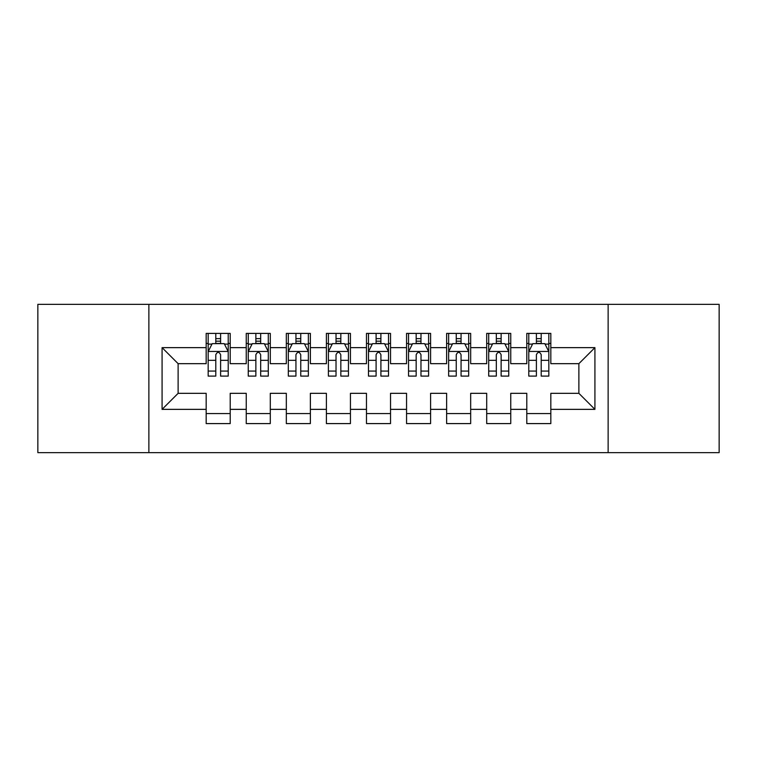 <?xml version="1.0" encoding="UTF-8"?>
<svg xmlns="http://www.w3.org/2000/svg" width="757" height="757" viewBox="0 0 757 757"><rect width="100%" height="100%" fill="white"/><g stroke="black" fill="none" stroke-linecap="round" stroke-linejoin="round"><path stroke-width="1.14" d="M608.136 452.639L719.15 452.639L719.15 304.361L608.136 304.361L608.136 452.639L148.864 452.639L148.864 304.361L37.85 304.361L37.85 452.639L148.864 452.639M608.136 304.361L148.864 304.361M162.083 409.357L162.083 347.643L206.169 347.643L206.169 363.672L178.122 363.672L178.122 393.328L162.083 409.357L206.169 409.357L206.169 423.589L230.213 423.589L230.213 409.357L246.252 409.357L246.252 423.589L270.296 423.589L270.296 409.357L286.326 409.357L286.326 423.589L310.37 423.589L310.37 409.357L326.399 409.357L326.399 423.589L350.444 423.589L350.444 409.357L366.473 409.357L366.473 423.589L390.527 423.589L390.527 409.357L406.556 409.357L406.556 423.589L430.601 423.589L430.601 409.357L446.63 409.357L446.63 423.589L470.674 423.589L470.674 409.357L486.704 409.357L486.704 423.589L510.748 423.589L510.748 409.357L526.787 409.357L526.787 423.589L550.831 423.589L550.831 393.328L578.878 393.328L578.878 363.672L550.831 363.672L550.831 347.643L594.917 347.643L594.917 409.357L550.831 409.357M550.831 347.643L550.831 333.411L526.787 333.411L526.787 347.643L510.748 347.643L510.748 333.411L486.704 333.411L486.704 347.643L470.674 347.643L470.674 333.411L446.63 333.411L446.63 347.643L430.601 347.643L430.601 333.411L406.556 333.411L406.556 347.643L390.527 347.643L390.527 333.411L366.473 333.411L366.473 347.643L350.444 347.643L350.444 333.411L326.399 333.411L326.399 347.643L310.37 347.643L310.37 333.411L286.326 333.411L286.326 347.643L270.296 347.643L270.296 333.411L246.252 333.411L246.252 347.643L230.213 347.643L230.213 333.411L206.169 333.411L206.169 347.643M510.748 409.357L510.748 393.328L526.787 393.328L526.787 409.357M594.917 347.643L578.878 363.672M470.674 409.357L470.674 393.328L486.704 393.328L486.704 409.357M526.787 347.643L526.787 363.672L510.748 363.672L510.748 347.643M430.601 409.357L430.601 393.328L446.63 393.328L446.63 409.357M486.704 347.643L486.704 363.672L470.674 363.672L470.674 347.643M390.527 409.357L390.527 393.328L406.556 393.328L406.556 409.357M446.63 347.643L446.63 363.672L430.601 363.672L430.601 347.643M350.444 409.357L350.444 393.328L366.473 393.328L366.473 409.357M406.556 347.643L406.556 363.672L390.527 363.672L390.527 347.643M310.37 409.357L310.37 393.328L326.399 393.328L326.399 409.357M366.473 347.643L366.473 363.672L350.444 363.672L350.444 347.643M270.296 409.357L270.296 393.328L286.326 393.328L286.326 409.357M326.399 347.643L326.399 363.672L310.37 363.672L310.37 347.643M230.213 409.357L230.213 393.328L246.252 393.328L246.252 409.357M286.326 347.643L286.326 363.672L270.296 363.672L270.296 347.643M178.122 393.328L206.169 393.328L206.169 409.357M246.252 347.643L246.252 363.672L230.213 363.672L230.213 347.643M526.787 343.432L528.783 343.432M548.825 343.432L550.831 343.432M486.704 343.432L488.71 343.432M508.751 343.432L510.748 343.432M446.63 343.432L448.636 343.432M468.668 343.432L470.674 343.432M406.556 343.432L408.553 343.432M428.594 343.432L430.601 343.432M366.473 343.432L368.479 343.432M388.521 343.432L390.527 343.432M326.399 343.432L328.406 343.432M348.447 343.432L350.444 343.432M286.326 343.432L288.332 343.432M308.364 343.432L310.37 343.432M246.252 343.432L248.249 343.432M268.29 343.432L270.296 343.432M206.169 343.432L208.175 343.432M228.217 343.432L230.213 343.432M206.169 413.568L230.213 413.568M246.252 413.568L270.296 413.568M286.326 413.568L310.37 413.568M326.399 413.568L350.444 413.568M366.473 413.568L390.527 413.568M406.556 413.568L430.601 413.568M446.63 413.568L470.674 413.568M486.704 413.568L510.748 413.568M526.787 413.568L550.831 413.568M162.083 347.643L178.122 363.672M578.878 393.328L594.917 409.357M220.599 338.625L215.792 338.625M228.217 371.072L220.599 371.072L220.599 376.097L228.217 376.097L228.217 351.645L224.204 343.631L212.187 343.631L208.175 351.645L208.175 376.097L215.792 376.097L215.792 371.072L208.175 371.072M208.175 351.645L208.175 333.411M228.217 351.645L228.217 333.411M215.792 343.631L215.792 333.411M220.599 333.411L220.599 343.631M220.599 371.072L220.599 354.655C219 351.57 217.391 351.57 215.792 354.655L215.792 371.072M220.599 343.432L215.792 343.432M260.673 338.625L255.866 338.625M268.29 371.072L260.673 371.072L260.673 376.097L268.29 376.097L268.29 351.645L264.278 343.631L252.261 343.631L248.249 351.645L248.249 376.097L255.866 376.097L255.866 371.072L248.249 371.072M248.249 351.645L248.249 333.411M268.29 351.645L268.29 333.411M255.866 343.631L255.866 333.411M260.673 333.411L260.673 343.631M260.673 371.072L260.673 354.655C259.074 351.57 257.475 351.57 255.866 354.655L255.866 371.072M260.673 343.432L255.866 343.432M300.756 338.625L295.94 338.625M308.364 371.072L300.756 371.072L300.756 376.097L308.364 376.097L308.364 351.645L304.361 343.631L292.334 343.631L288.332 351.645L288.332 376.097L295.94 376.097L295.94 371.072L288.332 371.072M288.332 351.645L288.332 333.411M308.364 351.645L308.364 333.411M295.94 343.631L295.94 333.411M300.756 333.411L300.756 343.631M300.756 371.072L300.756 354.655C299.147 351.57 297.548 351.57 295.94 354.655L295.94 371.072M300.756 343.432L295.94 343.432M340.83 338.625L336.023 338.625M348.447 371.072L340.83 371.072L340.83 376.097L348.447 376.097L348.447 351.645L344.435 343.631L332.408 343.631L328.406 351.645L328.406 376.097L336.023 376.097L336.023 371.072L328.406 371.072M328.406 351.645L328.406 333.411M348.447 351.645L348.447 333.411M336.023 343.631L336.023 333.411M340.83 333.411L340.83 343.631M340.83 371.072L340.83 354.655C339.231 351.57 337.622 351.57 336.023 354.655L336.023 371.072M340.83 343.432L336.023 343.432M380.903 338.625L376.097 338.625M388.521 371.072L380.903 371.072L380.903 376.097L388.521 376.097L388.521 351.645L384.509 343.631L372.491 343.631L368.479 351.645L368.479 376.097L376.097 376.097L376.097 371.072L368.479 371.072M368.479 351.645L368.479 333.411M388.521 351.645L388.521 333.411M376.097 343.631L376.097 333.411M380.903 333.411L380.903 343.631M380.903 371.072L380.903 354.655C379.304 351.57 377.705 351.57 376.097 354.655L376.097 371.072M380.903 343.432L376.097 343.432M420.977 338.625L416.17 338.625M428.594 371.072L420.977 371.072L420.977 376.097L428.594 376.097L428.594 351.645L424.592 343.631L412.565 343.631L408.553 351.645L408.553 376.097L416.17 376.097L416.17 371.072L408.553 371.072M408.553 351.645L408.553 333.411M428.594 351.645L428.594 333.411M416.17 343.631L416.17 333.411M420.977 333.411L420.977 343.631M420.977 371.072L420.977 354.655C419.378 351.57 417.779 351.57 416.17 354.655L416.17 371.072M420.977 343.432L416.17 343.432M461.06 338.625L456.244 338.625M468.668 371.072L461.06 371.072L461.06 376.097L468.668 376.097L468.668 351.645L464.666 343.631L452.639 343.631L448.636 351.645L448.636 376.097L456.244 376.097L456.244 371.072L448.636 371.072M448.636 351.645L448.636 333.411M468.668 351.645L468.668 333.411M456.244 343.631L456.244 333.411M461.06 333.411L461.06 343.631M461.06 371.072L461.06 354.655C459.461 351.57 457.853 351.57 456.244 354.655L456.244 371.072M461.06 343.432L456.244 343.432M501.134 338.625L496.327 338.625M508.751 371.072L501.134 371.072L501.134 376.097L508.751 376.097L508.751 351.645L504.739 343.631L492.722 343.631L488.71 351.645L488.71 376.097L496.327 376.097L496.327 371.072L488.71 371.072M488.71 351.645L488.71 333.411M508.751 351.645L508.751 333.411M496.327 343.631L496.327 333.411M501.134 333.411L501.134 343.631M501.134 371.072L501.134 354.655C499.535 351.57 497.926 351.57 496.327 354.655L496.327 371.072M501.134 343.432L496.327 343.432M541.208 338.625L536.401 338.625M548.825 371.072L541.208 371.072L541.208 376.097L548.825 376.097L548.825 351.645L544.813 343.631L532.796 343.631L528.783 351.645L528.783 376.097L536.401 376.097L536.401 371.072L528.783 371.072M528.783 351.645L528.783 333.411M548.825 351.645L548.825 333.411M536.401 343.631L536.401 333.411M541.208 333.411L541.208 343.631M541.208 371.072L541.208 354.655C539.609 351.57 538.009 351.57 536.401 354.655L536.401 371.072M541.208 343.432L536.401 343.432M228.112 351.447L208.279 351.447M208.175 344.113L211.941 344.113M224.451 344.113L228.217 344.113M215.792 360.332L208.175 360.332M228.217 360.332L220.599 360.332M220.599 341.17L215.792 341.17M268.186 351.447L248.353 351.447M248.249 344.113L252.015 344.113M264.524 344.113L268.29 344.113M255.866 360.332L248.249 360.332M268.29 360.332L260.673 360.332M260.673 341.17L255.866 341.17M308.269 351.447L288.426 351.447M288.332 344.113L292.098 344.113M304.598 344.113L308.364 344.113M295.94 360.332L288.332 360.332M308.364 360.332L300.756 360.332M300.756 341.17L295.94 341.17M348.343 351.447L328.5 351.447M328.406 344.113L332.172 344.113M344.672 344.113L348.447 344.113M336.023 360.332L328.406 360.332M348.447 360.332L340.83 360.332M340.83 341.17L336.023 341.17M388.417 351.447L368.583 351.447M368.479 344.113L372.245 344.113M384.755 344.113L388.521 344.113M376.097 360.332L368.479 360.332M388.521 360.332L380.903 360.332M380.903 341.17L376.097 341.17M428.5 351.447L408.657 351.447M408.553 344.113L412.328 344.113M424.828 344.113L428.594 344.113M416.17 360.332L408.553 360.332M428.594 360.332L420.977 360.332M420.977 341.17L416.17 341.17M468.574 351.447L448.731 351.447M448.636 344.113L452.402 344.113M464.902 344.113L468.668 344.113M456.244 360.332L448.636 360.332M468.668 360.332L461.06 360.332M461.06 341.17L456.244 341.17M508.647 351.447L488.814 351.447M488.71 344.113L492.476 344.113M504.985 344.113L508.751 344.113M496.327 360.332L488.71 360.332M508.751 360.332L501.134 360.332M501.134 341.17L496.327 341.17M548.721 351.447L528.888 351.447M528.783 344.113L532.549 344.113M545.059 344.113L548.825 344.113M536.401 360.332L528.783 360.332M548.825 360.332L541.208 360.332M541.208 341.17L536.401 341.17"/></g></svg>
